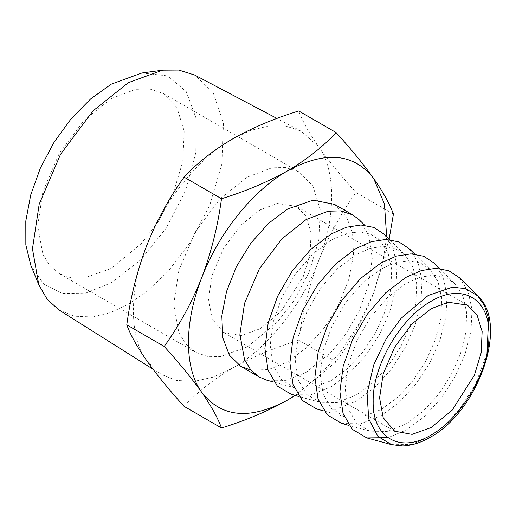 <?xml version="1.0" encoding="UTF-8"?>
<svg xmlns="http://www.w3.org/2000/svg" width="516" height="516" viewBox="0 0 516 516"><rect width="100%" height="100%" fill="white"/><g stroke="black" fill="none" stroke-linecap="round" stroke-linejoin="round"><path stroke-width="0.39" stroke-dasharray="2.58 1.94" d="M111.217 98.608L135.727 89.313L149.576 88.933L163.204 93.454L176.891 107.425L184.206 131.103L182.787 161.643L173.124 193.571L158.167 221.738L141.403 243.494L111.217 268.404L84.153 278.072L70.982 277.795L59.23 273.557L49.678 265.495L42.854 254.227L37.694 225.956L42.854 191.726L59.224 153.491L84.153 120.196L111.217 98.608M247.241 346.939L277.421 322.029L294.191 300.267L309.149 272.1L318.811 240.172L320.223 209.638L312.915 185.954L299.228 171.989L285.593 167.461L271.745 167.842L247.241 177.136L220.177 198.725L195.248 232.019L178.878 270.255L173.711 304.485L178.878 332.755L185.695 344.024L195.248 352.086L207.006 356.33L220.177 356.601L247.241 346.939M141.913 72.988L167.416 75.852L186.224 91.564L196.08 118.235L195.816 152.684L185.463 190.817L166.249 228.078L140.475 260.025L111.217 282.839L85.675 293.107L62.436 293.488L43.596 283.955L30.857 265.347M259.974 328.821L281.104 311.38L303.311 276.434L310.071 254.085L311.064 232.71L305.949 216.133L296.365 206.355L277.131 203.452L259.974 209.96L241.03 225.073L223.583 248.377L212.121 275.144L208.509 299.106L212.121 318.894L223.583 332.427L241.03 335.587L259.974 328.821M59.082 310.051L74.594 316.231L92.145 316.947L110.476 312.632L128.407 304.227L147.028 291.372L168.203 271.274L190.269 242.417L209.812 205.084L222.151 162.966L223.415 123.053L213.173 92.577L194.738 75.078M232.535 138.965C199.124 157.096 162.43 202.736 146.596 245.874C129.019 288.85 129.019 337.774 146.596 360.458L160.824 374.177L176.169 380.421L193.997 381.414L213.192 377.112L232.535 368.134C265.946 350.003 302.634 304.356 318.469 261.225C336.045 218.249 336.045 169.325 318.469 146.641L301.144 131.129L286.116 126.143L269.01 125.904L250.808 130.361L232.535 138.965M459.343 277.666L468.012 291.127L471.998 309.31L471.005 330.846L465.103 354.118L454.751 377.344L440.709 398.81L424.068 416.857L406.053 430.138L387.968 437.671M406.053 283.452L387.29 297.706L370.353 317.424L356.904 340.663L348.229 365.193L345.198 388.593L348.087 408.601L356.627 423.268L369.978 431.157L387.071 431.46L406.053 424.004L422.617 411.787L437.929 395.192L450.842 375.448L460.362 354.086L465.787 332.685L466.703 312.877L463.039 296.158L455.067 283.774L445.366 277.382L433.517 275.157L420.172 277.221L406.053 283.452M434.349 263.231L443.012 276.699L446.998 294.875L446.005 316.418L440.109 339.683L429.751 362.916L415.715 384.375L399.068 402.422L381.053 415.709L360.413 423.81L341.831 423.481M381.053 269.023L362.297 283.278L345.352 302.995L331.904 326.235L323.229 350.764L320.197 374.165L323.087 394.172L331.627 408.833L344.978 416.722L362.071 417.025L381.053 409.569L397.623 397.352L412.929 380.756L425.842 361.019L435.362 339.657L440.787 318.249L441.702 298.442L438.039 281.723L430.067 269.339L420.366 262.954L408.517 260.728L395.172 262.786L381.053 269.023M409.349 248.796L418.018 262.263L421.998 280.44L421.004 301.983L415.109 325.254L404.757 348.481L390.715 369.946L374.068 387.987L356.053 401.274L335.419 409.375L316.83 409.046M356.053 254.588L337.296 268.842L320.359 288.56L306.904 311.799L298.235 336.329L295.197 359.729L298.087 379.737L306.633 394.405L319.978 402.287L337.077 402.59L356.053 395.14L372.623 382.917L387.929 366.328L400.842 346.584L410.368 325.222L415.793 303.821L416.702 284.006L413.039 267.288L405.066 254.904L395.366 248.519L383.523 246.293L370.178 248.357L356.053 254.588M384.349 234.367L393.018 247.828L397.004 266.011L396.011 287.547L390.109 310.819L379.757 334.052L365.715 355.511L349.068 373.558L331.059 386.839L310.419 394.946L291.83 394.617M331.059 240.159L312.296 254.407L295.358 274.125L281.904 297.364L273.235 321.894L270.197 345.294L273.093 365.302L281.633 379.97L294.978 387.858L312.077 388.161L331.059 380.705L347.623 368.488L362.935 351.893L375.848 332.156L385.368 310.787L390.793 289.386L391.708 269.578L388.045 252.859L380.073 240.475L370.365 234.083L358.523 231.865L345.178 233.922L331.059 240.159M359.349 219.932L368.837 235.586L372.23 258.368L368.521 285.155L358.82 311.658L345.604 334.433L331.407 351.944L306.059 372.41L286.187 380.357L266.83 380.182M334.471 204.342L346.036 215.669L352.576 233.006L353.531 254.852L348.816 279.33L338.831 304.324L324.441 327.692L306.885 347.416L287.676 361.793L268.514 369.585L250.989 370.159M294.978 395.475L318.624 376.422L340.437 352.002L359.142 323.661L373.636 293.062L382.543 264.334L386.665 236.663M389.128 239.101L373.636 293.062C363.728 317.94 351.222 340.85 336.122 361.793L295.12 395.508M393.424 214.095L356.014 192.494C340.953 175.853 328.44 160.566 318.469 146.641C309.013 132.935 302.428 121.041 298.706 110.966M336.122 361.793L298.706 340.199C302.408 312.735 309 286.412 318.469 261.225C328.408 236.354 340.928 213.443 356.014 192.494M184.089 406.369C197.08 392.334 213.231 379.589 232.535 368.134C252.053 357.13 274.112 347.823 298.706 340.199M391.696 444.695L411.136 444.515L428.138 437.471L442.599 427.125L459.169 409.846L475.475 384.452L487.001 352.976M163.204 93.454L299.228 171.989M59.23 273.557L195.248 352.086M467.444 305.124L296.365 206.355M394.656 431.195L223.583 332.427M152.865 369.095L160.85 374.126M301.112 131.18L276.963 118.441M439.664 268.501L455.067 283.774M369.978 431.15L349.055 425.448M414.664 254.072L430.067 269.339M344.978 416.722L324.054 411.02M389.664 239.637L405.066 254.904M319.978 402.287L299.054 396.585M364.67 225.208L380.073 240.475M294.978 387.858L274.054 382.15"/><path stroke-width="0.77" d="M38.777 284.716L30.857 265.347L25.839 244.977L25.8 221.029L30.734 194.893L40.364 168.081L54.116 142.177L71.195 118.686L90.597 98.969L111.217 84.172L141.913 72.988L162.643 70.163L128.407 82.637L93.093 110.811L60.559 154.258L39.197 204.155L32.456 248.828L38.777 284.716L47.208 299.338L59.082 310.051L152.865 369.095M276.963 118.441L194.738 75.078L178.813 70.053L162.643 70.163M431.053 427.59L452.184 410.156L474.385 375.203L481.151 352.854L482.144 331.478L477.023 314.902L467.444 305.124L448.211 302.228L431.053 308.729L412.11 323.842L394.656 347.152L383.195 373.913L379.583 397.875L383.195 417.663L394.656 431.195L412.11 434.356L431.053 427.59M431.053 301.325C400.126 318.262 372.371 366.328 373.171 401.577C372.371 437.755 400.126 453.777 431.053 435.001C461.981 418.063 489.729 369.998 488.936 334.742C489.729 298.57 461.981 282.549 431.053 301.325M387.968 437.671L366.824 437.916L352.312 429.338L343.024 413.393L339.883 391.638L343.179 366.192L352.609 339.528L367.237 314.257L385.652 292.817L406.053 277.318L421.404 270.539L435.917 268.301L448.797 270.719L459.343 277.666L477.648 295.81L465.322 288.476L451.984 287.283L428.138 295.494L401.087 318.353L386.258 338.696L373.739 364.812L367.089 393.385L368.682 418.857L377.918 436.42L391.696 444.695L402.764 445.947C411.613 445.605 420.682 442.747 429.976 437.381C477.855 411.91 509.582 324.061 477.648 295.81L484.453 305.485L488.62 318.824L487.001 352.976M349.055 425.448L341.831 423.481L327.312 414.909L318.024 398.958L314.883 377.209L318.185 351.764L327.608 325.093L342.237 299.822L360.658 278.382L381.053 262.889L396.404 256.104L410.917 253.866L423.797 256.284L434.349 263.231L439.664 268.501M324.054 411.02L316.83 409.046L302.318 400.474L293.03 384.53L289.882 362.774L293.185 337.329L302.615 310.658L317.237 285.393L335.658 263.953L356.053 248.454L371.41 241.675L385.916 239.437L398.797 241.856L409.349 248.796L414.664 254.072M299.054 396.585L291.83 394.617L277.318 386.039L268.03 370.095L264.882 348.339L268.185 322.9L277.614 296.229L292.243 270.958L310.658 249.518L331.059 234.019L346.41 227.24L360.923 225.002L373.797 227.421L384.349 234.367L389.664 239.637M274.054 382.15L266.83 380.182L259.271 377.041L250.673 369.785L244.532 359.646L239.888 334.2L244.532 303.395L259.271 268.984L281.704 239.018L306.059 219.59L328.118 211.225L340.579 210.876L352.847 214.953L359.349 219.932L364.67 225.208M250.989 370.159L240.888 366.431L229.317 355.098L222.777 337.761L221.822 315.915L226.543 291.443L236.522 266.443L250.911 243.081L268.468 223.357L287.676 208.974L312.999 200.169L334.471 204.342L352.847 214.953M386.665 236.663L384.433 203.955L373.636 178.446C353.821 153.117 325.17 150.556 287.676 170.77C252.879 190.494 218.842 232.839 201.717 277.705C184.044 322.526 184.044 367.908 201.717 392.321C221.532 417.657 250.189 420.218 287.676 400.003L294.978 395.475M295.12 395.508L287.676 400.003C267.894 411.149 245.835 420.469 221.506 427.97C217.81 417.908 211.218 406.021 201.717 392.321C191.804 378.402 179.297 363.103 164.198 346.436C179.265 325.544 191.771 302.634 201.717 277.705C211.199 252.588 217.797 226.26 221.506 198.737C245.835 191.236 267.894 181.916 287.676 170.77C306.794 159.502 322.939 146.763 336.122 132.567C351.19 149.195 363.696 164.488 373.636 178.446C383.124 192.126 389.722 204.007 393.424 214.095L389.128 239.101M221.506 198.737L184.089 177.136C169.009 198.028 156.509 220.945 146.596 245.874C137.082 270.99 130.484 297.313 126.788 324.841L164.198 346.436M126.788 324.841C130.464 334.916 137.069 346.784 146.596 360.458C156.483 374.41 168.984 389.715 184.089 406.369L221.506 427.97M336.122 132.567L298.706 110.966C274.112 118.564 252.053 127.897 232.535 138.965C213.231 150.35 197.08 163.075 184.089 177.136M391.696 444.695L366.824 437.916M259.271 377.041L240.888 366.431"/></g></svg>
